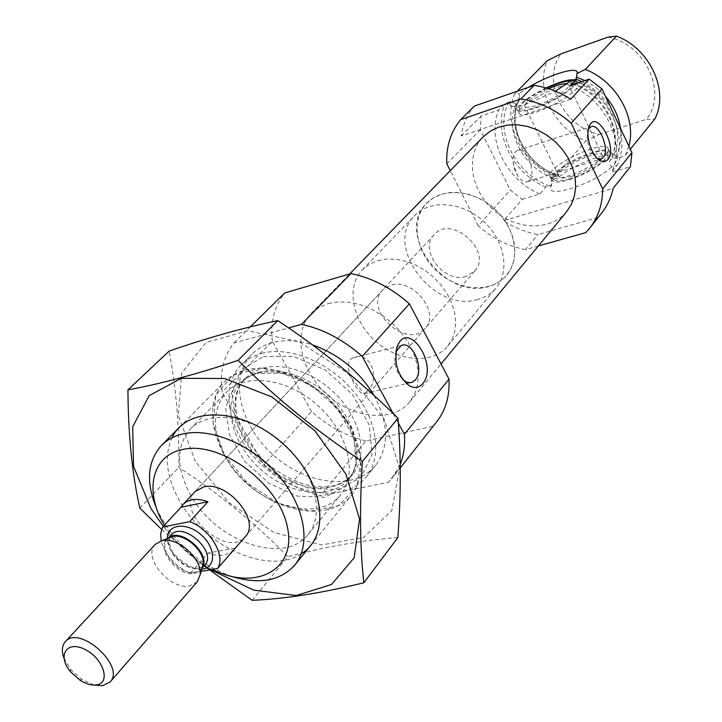 <?xml version="1.0" encoding="UTF-8"?>
<svg xmlns="http://www.w3.org/2000/svg" width="722" height="722" viewBox="0 0 722 722"><rect width="100%" height="100%" fill="white"/><g stroke="black" fill="none" stroke-linecap="round" stroke-linejoin="round"><path stroke-width="0.54" stroke-dasharray="3.61 2.71" d="M395.999 351.605L395.972 351.686C393.31 362.3 395.629 371.668 402.939 379.781M367.011 391.459L364.393 393.652C360.251 398.039 338.717 362.697 353.446 357.76C371.812 350.161 380.467 380.675 367.011 391.459M522.286 199.317L539.948 193.983L545.949 187.043L551.382 185.346L553.305 177.991L555.787 175.446L557.24 174.968L559.424 176.737L554.956 176.628C522.114 163.461 501.907 122.812 514.678 93.824L519.028 93.562L519.795 96.649L519.542 99.726L516.456 103.056L513.658 103.147L510.544 101.631L505.111 103.535L498.731 110.015L481.087 116.034L480.347 129.752L510.264 190.066L522.286 199.317L503.532 220.688L613.168 188.28M628.844 146.115L625.649 154.914L617.472 158.939L614.819 157.965L612.076 158.136L609.819 160.862L609.467 162.811L611.525 167.062L617.139 165.392L611.453 172.387L630.423 166.665M570.651 81.008L572.23 83.914L573.394 83.481L576.129 79.167M611.525 167.062C593.71 184.038 545.949 199.326 550.796 186.854L551.382 185.346M528.468 87.344L519.028 93.562M514.678 93.824L517.223 91.243M539.948 193.983C506.627 180.5 485.951 139.292 498.731 110.015M570.19 85.611C605.605 99.122 626.326 143.741 611.453 172.387M585.786 232.619L597.762 217.475L538.034 234.551C525.887 232.367 514.389 227.746 503.532 220.688M538.35 245.958L525.508 249.577L538.034 234.551M601.697 212.99L597.762 217.475M525.508 249.577C508.008 246.256 492.233 238.341 478.172 225.833L510.264 190.066M570.714 99.203L461.168 135.998C462.919 124.608 467.342 114.627 474.435 106.062M461.168 135.998L481.087 116.034M446.819 163.813L480.347 129.752M545.949 187.043C512.819 173.686 492.332 132.695 505.111 103.535M581.797 81.658C593.655 87.804 603.303 96.441 610.722 107.551M619.332 125.872C623.42 140.185 622.689 153.362 617.139 165.392M554.956 176.628L585.831 140.925C553.982 128.408 534.722 88.923 547.457 60.558M625.649 154.914L630.297 149.201M585.831 140.925L599.26 134.382C563.458 127.234 540.85 80.693 561.048 53.825M607.942 37.165C645.594 43.753 668.202 93.661 646.154 119.455L654.809 119.031M599.26 134.382L646.154 119.455M566.644 211.663C550.471 231.491 515.607 230.11 493.153 209.687C470.401 189.579 465.248 155.077 483.198 136.846M478.172 225.833L450.275 170.645M212.448 569.423C192.187 559.108 176.168 544.343 164.399 525.138M425.267 328.266L245.281 536.681C227.583 559.315 174.444 511.672 195.03 491.619L382.651 290.054L390.746 285.208C412.686 277.582 440.718 312.743 425.267 328.266C407.768 350.387 362.561 309.855 382.651 290.054M232.123 576.571C197.945 564.171 172.838 541.653 156.8 509.037M245.218 370.097C272.871 362.634 313.014 378.951 337.761 408.462C362.643 437.911 367.922 475.22 351.397 495.265C330.766 520.905 281.445 514.479 247.493 483.659C213.161 453.263 201.42 404.925 224.668 381.631C230.128 376.144 236.978 372.299 245.218 370.097M261.626 353.41C289.107 345.838 328.799 361.794 353.148 390.945C377.633 420.014 382.669 457.026 366.153 477.052C345.558 502.656 296.661 496.61 263.16 466.186C229.28 436.187 217.945 388.237 241.166 364.98C246.626 359.493 253.44 355.639 261.626 353.41M374.077 395.539C388.788 423.471 389.311 446.756 375.62 465.374C355.043 490.96 306.417 485.139 273.205 454.977C239.614 425.24 228.549 377.543 251.743 354.303C257.194 348.825 263.99 344.963 272.14 342.706C284.306 339.493 297.717 340.206 312.373 344.845M436.783 421.675L388.31 482.368L320.117 495.879C299.738 490.527 280.948 480.184 263.747 464.86L222.141 392.1C219.578 372.678 223.495 356.316 233.883 343.022L288.565 327.923M432.577 426.386L365.964 440.898L320.117 495.879M365.964 440.898C346.19 436.043 328.05 426.269 311.552 411.567L263.747 464.86M311.552 411.567L272.338 341.1L222.141 392.1M250.299 326.849L233.883 343.022M272.338 341.1C270.218 322.147 274.342 306.092 284.73 292.933M393.102 413.426L398.373 423.173M400.223 464.318L392.551 477.639L388.31 482.368M328.257 303.538L338.275 301.868L349.105 302.256L360.35 304.72L371.586 309.169L382.398 315.46L392.362 323.357L401.116 332.562L408.327 342.733L413.715 353.473L417.108 364.375L418.39 375.052L417.542 385.088L414.608 394.149L409.726 401.91C392.732 422.731 353.618 418.796 327.174 394.79C300.442 371.117 292.275 332.661 311.128 313.501L318.853 307.491L328.257 303.538M559.424 176.737C576.264 162.811 612.807 149.77 616.949 156.466L617.472 158.939M510.544 101.631L509.949 105.159C511.871 107.37 518.216 106.712 528.973 103.174L555.344 91.198M559.144 169.417C554.776 172.901 552.258 175.834 551.599 178.208L551.509 179.507C552.483 182.765 558.25 182.874 568.837 179.832C587.699 174.372 611.805 158.335 609.937 152.613L609.467 151.566C605.975 145.763 573.936 157.252 559.144 169.417M546.049 87.958C528.287 96.766 518.712 103.914 517.34 109.392L517.62 110.159C519.353 112.118 524.912 111.567 534.298 108.508C551.933 102.768 575.272 88.283 576.201 82.588L576.291 81.64L574.062 79.871M600.74 159.093C605.072 155.609 607.563 152.712 608.186 150.402L608.276 149.111C607.554 137.532 546.816 165.636 549.821 176.042L550.272 177.08C552.33 179.264 557.953 179.002 567.131 176.312C578.999 172.468 589.739 167.089 599.35 160.158M599.486 160.058L600.722 159.093M569.694 178.821C585.84 174.119 606.796 160.835 607.734 154.788C611.751 140.384 546.094 170.699 554.027 179.498C555.958 181.538 561.184 181.303 569.694 178.821M571.806 176.33C585.939 172.224 603.953 160.239 602.572 155.934C602.085 147.18 556.454 168.253 558.765 176.105C559.505 178.551 563.846 178.623 571.806 176.33M548.576 88.725C533.991 95.611 526.022 101.333 524.659 105.89C525.237 108.002 529.488 107.777 537.43 105.204C551.545 100.62 569.965 88.788 568.873 85.079L567.104 83.734M546.78 88.165C531.329 95.674 522.25 102.118 519.542 107.515C519.082 111.007 524.307 111.026 535.21 107.551C553.846 101.522 577.762 85.602 573.882 81.929L571.075 80.873M536.049 112.118C554.893 106.044 579.504 90.205 577.997 85.241L577.699 84.465C574.062 76.974 520.616 102.181 519.172 111.991L519.073 112.948C519.831 115.782 525.49 115.502 536.049 112.118M529.479 180.301C536.969 172.991 525.824 145.988 517.151 150.555C514.172 152.08 512.791 155.781 513.008 161.674L514.569 169.435L517.999 176.394C521.329 180.951 524.551 182.693 527.674 181.628L529.479 180.301M588.394 129.139L587.925 130.104C585.777 141.909 588.953 151.394 597.437 158.56L597.446 158.569M377.768 260.633L386.613 259.045L396.116 259.261L405.935 261.292L415.719 265.064L425.096 270.461L433.705 277.284L441.223 285.262L447.378 294.107L451.936 303.484L454.734 313.032L455.69 322.409L454.779 331.263L452.053 339.277L447.64 346.181C432.442 364.673 398.219 361.812 375.359 341.055C352.237 320.586 345.676 286.878 362.408 269.757L369.348 264.279L377.768 260.633M441.557 194.2L450.068 192.494L459.165 192.512L468.542 194.263L477.829 197.702L486.691 202.692L494.787 209.073L501.826 216.6L507.53 224.975L511.699 233.901L514.19 243.034L514.912 252.041L513.865 260.588L511.095 268.367L506.727 275.127C491.799 293.285 459.012 291.3 437.505 271.752C415.728 252.492 410.186 220.111 426.621 203.297L433.408 197.882L441.557 194.2M210.598 569.748L203.062 564.586M203.026 564.559C187.91 553.621 174.652 540.886 163.253 526.356M301.236 553.765C269.405 575.353 205.788 547.303 180.274 502.097C166.547 478.072 163.777 456.656 171.962 437.848M161.575 529.397L203.234 565.335M252.095 600.289L287.879 556.689C254.794 523.008 218.45 493.252 178.857 467.405C179.381 426.747 176.141 387.976 169.129 351.1M397.831 537.592C363.049 540.173 326.398 546.536 287.879 556.689M139.806 508.062L178.857 467.405M224.407 454.869L213.125 423.715L215.878 395.304L232.637 375.26L260.57 367.958L294.251 375.386L326.579 396.342L350.585 426.395L361.19 459.03L356.515 487.377L338.04 505.86L309.882 511.275L277.654 503.044L247.339 483L224.407 454.869M195.364 461.421L178.289 415.403L181.736 372.958L206.14 342.427L247.781 330.775L298.646 341.542L347.76 373.184L384.023 418.841L399.564 468.19L391.82 510.499L363.599 537.529L321.47 544.957L273.837 532.412L229.244 502.792L195.364 461.421M191.05 495.852C176.042 468.614 175.807 446.322 190.355 428.994C209.055 409.275 252.249 415.403 283.421 443.588C314.828 471.52 325.613 513.784 308.041 534.515C284.658 565.579 216.501 541.897 191.05 495.852M226.148 458.145C211.763 431.467 211.862 409.482 226.428 392.208C245.119 372.525 287.464 378.012 317.698 405.358C348.166 432.442 358.22 473.948 340.694 494.66C317.319 525.661 250.552 503.261 226.148 458.145M201.086 571.4L190.346 573.268C174.995 566.21 165.266 555.426 161.15 540.895M465.961 276.454C444.292 283.737 418.354 249.884 434.166 234.704C451.44 214.001 493.397 251.617 474.688 271.048L465.961 276.454M190.346 573.268L208.18 553.007L215.4 555.056L221.103 555.462L224.28 555.128L232.123 551.617M477.747 299.44C434.084 313.538 382.696 245.588 414.96 215.373C430.086 199.317 461.728 201.546 483.09 220.905C504.651 240.038 510.31 271.255 495.996 288.033C491.267 293.619 485.184 297.428 477.747 299.44M488.586 286.526C445.212 300.713 394.483 233.414 426.621 203.297C441.693 187.305 473.072 189.399 494.191 208.532C515.49 227.439 520.986 258.404 506.727 275.127C502.025 280.696 495.978 284.495 488.586 286.526M93.941 685.07L82.073 679.655L70.63 669.393L63.96 658.184M197.187 581.896L189.561 585.93C169.914 590.425 142.072 556.788 155.302 544.343M235.164 548.097L208.18 553.007M553.305 177.991C522.304 167.495 502.99 128.615 516.717 102.849M549.523 185.951C515.174 174.074 493.713 131.097 508.685 102.307M572.492 80.413C608.89 92.127 630.396 138.561 613.366 166.538M573.394 83.481C606.038 93.833 625.387 135.483 610 160.6M555.787 175.446C524.668 165.067 505.283 125.998 519.208 100.205M575.47 80.936C608.24 91.162 627.662 133.019 612.076 158.136M558.052 175.41C525.12 165.049 504.516 123.525 519.795 96.649M584.982 80.566L595.93 87.389L605.415 96.252M620.433 128.218C621.804 139.274 619.936 149.192 614.819 157.965M254.83 373.265L282.726 373.301L312.581 386.117L338.031 409.157L353.654 437.505L356.316 465.13L345.829 486.393L324.71 497.296L297.338 496.086L268.99 483.325L244.875 461.502L229.415 434.626L225.616 407.623L234.533 385.656L254.83 373.265M259.045 372.236C282.762 365.919 316.886 379.88 337.806 405.015C358.843 430.086 363.184 461.899 348.879 479.011C331.217 500.689 289.323 495.382 260.462 469.192C231.293 443.344 221.464 402.28 241.094 382.362L249.144 376.198L259.045 372.236M263.133 368.021C286.815 361.677 320.848 375.566 341.677 400.62C362.634 425.61 366.92 457.36 352.625 474.462C334.963 496.14 293.159 490.906 264.405 464.806C235.327 439.048 225.58 398.057 245.209 378.157L253.251 371.983L263.133 368.021M263.377 356.533L293.358 356.397L325.405 370.025L352.67 394.717L369.321 425.177L372.01 454.878L360.594 477.747L337.833 489.507L308.474 488.298L278.141 474.706L252.402 451.412L235.932 422.65L231.942 393.671L241.563 370.007L263.377 356.533M201.709 569.225C187.449 571.427 166.773 552.881 167.414 538.468M202.043 568.024L199.064 571.526L194.525 573.34C177.089 577.41 153.93 546.058 168.56 538.007M202.061 567.961L201.239 569.062L195.13 572.311C179.318 576.039 156.954 548.991 167.621 538.919L168.623 537.98M202.34 566.978L198.703 568.25C184.597 571.562 163.533 549.442 169.571 537.592M169.661 537.385L171.276 534.939L169.85 537.294M202.611 566.671L204.804 564.992L202.539 566.869M364.393 393.652L406.414 383.635M407.018 383.49L410.258 382.714M353.446 357.76L401.17 345.576M572.221 83.942C605.361 94.284 624.945 136.729 609.819 160.862M519.542 99.726C505.743 124.725 525.526 164.715 557.24 174.968M310.911 545.191L351.397 495.265M179.435 427.298L224.668 381.631M348.879 479.011C361.902 463.777 357.959 432.64 336.344 406.964C314.918 381.288 280.019 367.272 257.628 373.211L248.422 376.794L241.094 382.362L245.209 378.157C239.695 384.275 236.545 392.037 235.751 401.414C235.589 407.461 236.735 414.834 239.199 423.534C244.929 437.297 253.548 450.077 265.064 461.872C277.78 472.405 291.309 480.04 305.65 484.76C315.667 486.718 323.7 487.305 329.746 486.511C339.34 484.796 346.966 480.78 352.625 474.462L348.879 479.011M366.153 477.052L375.62 465.374M241.166 364.98L251.743 354.303M400.268 467.874L392.551 477.639M409.726 401.91L441.034 363.951M311.128 313.501L349.638 273.972M551.599 178.208L550.796 186.854M609.467 151.566L616.949 156.466M576.201 82.588L577.068 73.5M517.62 110.159L509.949 105.159M609.937 152.613L608.276 149.111M551.509 179.507L549.821 176.042M607.734 154.788L608.186 150.402M554.027 179.498L550.272 177.08M602.572 155.934L588.917 127.225M588.899 127.189L568.873 85.079M558.765 176.105L524.659 105.89M519.542 107.515L519.172 111.991M573.882 81.929L577.699 84.465M577.997 85.241L576.291 81.64M519.073 112.948L517.34 109.392M513.008 161.674L514.759 168.515L517.999 176.394M527.674 181.628L598.737 159.706M598.926 159.652L600.677 159.102M517.151 150.555L590.786 126.81M587.925 130.104L588.701 127.848M447.64 346.181L495.996 288.033M362.408 269.757L414.96 215.373M308.041 534.515L340.694 494.66M190.355 428.994L226.428 392.208M245.281 536.681L474.688 271.048M195.03 491.619L434.166 234.704M79.754 680.034L82.073 679.655M70.512 671.74L70.63 669.393M168.397 538.071L167.621 538.919L168.767 537.917M201.998 568.196L201.239 569.062L202.106 567.817M169.769 537.511C168.713 540.949 169.345 545.002 171.665 549.668C172.224 554.983 193.108 571.68 199.651 567.573L202.404 566.77"/><path stroke-width="1.08" d="M402.939 379.781L406.513 382.082L409.717 382.741L412.235 382.245L415.358 379.898C424.843 369.854 412.533 339.927 401.17 345.576L395.999 351.605M450.275 170.645L446.819 163.813C445.997 146.728 450.618 131.991 460.681 119.617L474.435 106.062L534.081 85.404C546.861 87.218 559.072 91.82 570.714 99.203L589.161 79.14L570.19 85.611L576.255 79.122L570.651 81.008L555.344 91.198M576.129 79.167L577.058 73.527L585.343 69.393C616.389 81.306 636.894 118.002 628.844 146.115M460.681 119.617L520.869 98.986C539.352 101.793 556.13 109.879 571.21 123.218L602.653 188.92C602.572 204.118 598.276 217.187 589.748 228.116L601.697 212.99C607.319 205.851 611.137 197.62 613.168 188.28L630.423 166.665L631.931 152.685L601.958 88.905L589.161 79.14M577.058 73.527L577.068 73.5C580.046 65.359 550.308 74.041 528.468 87.344M585.343 69.393L616.435 36.1L607.942 37.165L561.048 53.825L547.457 60.558L517.223 91.243M589.748 228.116L585.786 232.619L538.35 245.958M520.869 98.986L534.081 85.404M571.21 123.218L601.958 88.905M602.653 188.92L631.931 152.685M576.255 79.122L581.797 81.658M610.722 107.551L619.332 125.872M630.297 149.201L654.809 119.031C669.447 91.207 650.188 48.609 616.435 36.1M349.638 273.972L483.198 136.846L490.437 131.034L499.055 127L508.098 124.996L517.737 124.816L527.62 126.467L537.394 129.906L546.68 135.023L555.137 141.62L562.447 149.463L568.34 158.253L572.6 167.648L575.073 177.314L575.687 186.881L574.432 196.005L571.373 204.362L566.644 211.663L441.034 363.951M164.399 525.138C144.174 492.26 151.34 456.133 181.754 449.68C219.001 439.906 278.096 482.44 287.185 526.085C297.455 569.775 255.85 591.562 212.448 569.423M161.15 540.895L160.681 533.396L162.64 527.024L189.696 521.663L207.927 501.718C197.115 497.918 188.821 498.848 183.045 504.488L195.03 491.619L203.604 486.953C227.331 480.301 261.265 521.013 245.281 536.681L217.502 568.548L201.086 571.4M156.8 509.037C145.727 482.675 147.279 461.475 161.466 445.438C166.944 439.933 173.894 436.151 182.314 434.084C210.598 427.081 252.429 444.797 278.692 475.717C305.099 506.564 311.417 544.948 294.838 565.019C280.434 580.867 259.532 584.721 232.123 576.571M312.373 344.845C338.645 354.105 359.213 371 374.077 395.539M288.565 327.923L301.543 324.34L350.937 273.593L284.73 292.933L250.299 326.849M301.543 324.34C323.275 329.097 343.519 339.782 362.263 356.388L393.102 413.426M350.937 273.593C371.983 277.862 391.459 287.934 409.383 303.809L362.263 356.388M422.677 383.761C439.057 364.989 407.488 318.267 397.244 346.668C393.671 362.706 397.587 375.675 408.995 385.575C414.338 388.644 418.895 388.03 422.677 383.761M398.373 423.173L404.401 434.31C405.195 445.33 403.797 455.329 400.223 464.318M409.383 303.809L449.003 379.104L404.401 434.31M449.003 379.104C449.815 395.99 445.736 410.177 436.783 421.675L400.268 467.874M607.798 159.761C618.402 147.965 596.381 107.993 589.215 126.341C584.874 135.537 592.211 157.477 600.803 161.024L604.666 161.692L607.798 159.761M574.062 79.871C568.394 79.312 559.054 82.001 546.049 87.958M567.104 83.734C563.359 83.355 557.176 85.016 548.576 88.725M571.075 80.873C565.651 80.846 557.555 83.274 546.78 88.165M600.803 161.024L597.446 158.569L601.48 158.858L603.204 157.531C610.307 150.194 599.079 122.316 590.786 126.81L588.394 129.139M163.253 526.356L150.79 508.234L133.543 466.331L132.686 426.783L149.147 395.647L181.267 378.328L224.524 378.499L271.851 396.919L314.891 430.772L345.874 474.065L359.538 518.974L354.177 557.772L331.578 584.45L296.164 595.524L253.756 590.154L210.598 569.748M171.962 437.848C186.7 405.529 242.8 407.262 283.141 443.904C323.943 480.022 331.768 535.598 301.236 553.765M203.234 565.335L252.095 600.289C283.665 599.098 320.911 593.258 363.843 582.78C360.007 548.567 359.502 508.135 362.345 461.475C317.129 431.657 275.723 397.957 238.134 360.368C196.068 374.375 159.336 384.194 127.947 389.853C128.2 434.879 132.162 474.282 139.806 508.062L161.575 529.397M363.843 582.78L397.831 537.592C401.017 495.635 401.08 455.835 397.993 418.182L362.345 461.475M127.947 389.853L169.129 351.1C206.727 338.031 242.944 327.869 277.771 320.604C321.091 349.258 361.162 381.785 397.993 418.182M238.134 360.368L277.771 320.604M189.696 521.663C210.391 529.027 226.23 556.021 217.502 568.548M162.64 527.024L181.041 507.25L207.927 501.718M183.045 504.488L181.041 507.25M232.123 551.617L233.793 549.983M96.161 684.952C91.171 685.467 85.701 683.824 79.754 680.034L70.512 671.74C56.785 655.603 66.704 639.854 85.142 649.529C103.661 658.644 111.206 683.563 96.161 684.952M63.96 658.184C61.451 651.19 61.902 645.712 65.296 641.75C79.158 624.349 125.926 666.28 110.132 681.956L102.416 685.756L93.941 685.07M65.296 641.75L155.302 544.343L161.863 540.724C177.305 536.275 202.81 559.144 200.075 574.983L197.187 581.896L110.132 681.956M576.535 77.128L584.982 80.566M605.415 96.252C613.754 105.89 618.763 116.549 620.433 128.218M167.414 538.468C167.062 524.199 186.33 521.744 200.86 534.587C215.643 547.114 216.519 567.041 202.738 569.08L201.709 569.225M168.56 538.007L172.089 536.572C184.679 532.944 205.319 551.455 203.09 564.369L202.043 568.024M168.623 537.98C180.735 526.645 212.015 554.686 202.061 567.961M168.397 538.071L171.276 534.939C182.72 520.724 217.683 552.077 204.804 564.992L201.998 568.196M406.414 383.635L407.018 383.49M410.258 382.714L412.235 382.245M294.838 565.019L310.911 545.191M161.466 445.438L179.435 427.298M404.898 381.252L408.995 385.575M396.017 351.515L397.244 346.668M600.677 159.102L601.48 158.858M588.701 127.848L589.215 126.341M168.767 537.917L161.863 540.724M202.106 567.817L200.075 574.983"/></g></svg>
